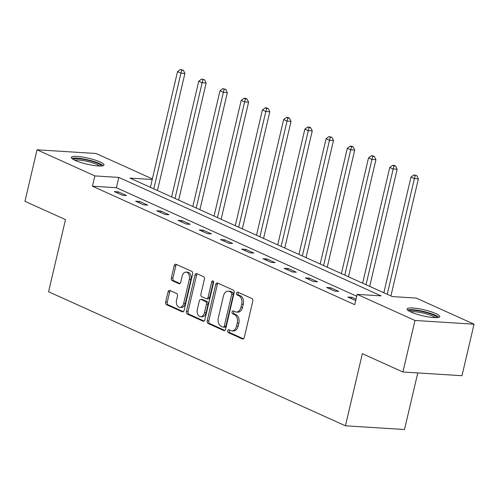 <?xml version="1.0" encoding="UTF-8"?>
<svg xmlns="http://www.w3.org/2000/svg" width="499" height="499" viewBox="0 0 499 499"><rect width="100%" height="100%" fill="white"/><g stroke="black" fill="none" stroke-linecap="round" stroke-linejoin="round"><path stroke-width="0.75" d="M227.656 330.75A1.478 0.992 -86.4 0 0 228.255 332.584L242.445 338.996A2.115 1.416 -86.4 0 0 242.788 339.077A2.115 1.416 -86.4 0 0 244.254 337.574L252.793 301.165A2.115 1.416 -86.4 0 0 251.933 298.539L237.742 292.133A1.478 0.992 -86.4 0 0 237.505 292.071A1.478 0.992 -86.4 0 0 236.476 293.125A1.478 0.992 -86.4 0 0 237.081 294.965L238.915 295.795A6.761 4.522 -86.4 0 1 241.672 304.197L240.961 307.228A6.761 4.522 -86.4 0 1 236.264 312.05A6.761 4.522 -86.4 0 1 235.172 311.775L233.332 310.946A1.478 0.992 -86.4 0 0 233.095 310.883A1.478 0.992 -86.4 0 0 232.066 311.937A1.478 0.992 -86.4 0 0 232.671 313.777L234.505 314.607A6.761 4.522 -86.4 0 1 237.262 323.009L236.551 326.04A6.761 4.522 -86.4 0 1 231.854 330.856A6.761 4.522 -86.4 0 1 230.756 330.581L228.922 329.752A1.478 0.992 -86.4 0 0 228.679 329.696A1.478 0.992 -86.4 0 0 227.656 330.75M229.64 330.076A1.478 0.992 -86.4 0 0 229.253 330.849A1.478 0.992 -86.4 0 0 229.852 332.683L243.5 338.846M238.466 292.458A1.478 0.992 -86.4 0 0 238.073 293.225A1.478 0.992 -86.4 0 0 238.678 295.065L240.512 295.895L238.915 295.795M234.05 311.27A1.478 0.992 -86.4 0 0 233.663 312.037A1.478 0.992 -86.4 0 0 234.268 313.877L236.102 314.707L234.505 314.607M100.106 161.957A16.791 3.063 -166.8 0 1 104.004 165.007A16.791 3.063 -166.8 0 1 92.982 165.35A16.791 3.063 -166.8 0 1 75.206 160.391A16.791 3.063 -166.8 0 1 71.307 157.341A16.791 3.063 -166.8 0 1 82.329 156.998A16.791 3.063 -166.8 0 1 100.106 161.957M435.883 313.597A16.791 3.063 -166.8 0 1 439.775 316.647A16.791 3.063 -166.8 0 1 428.753 316.99A16.791 3.063 -166.8 0 1 410.976 312.031A16.791 3.063 -166.8 0 1 407.084 308.981A16.791 3.063 -166.8 0 1 418.1 308.638A16.791 3.063 -166.8 0 1 435.883 313.597M169.872 290.449A2.115 1.416 -86.4 0 0 169.529 290.362A2.115 1.416 -86.4 0 0 168.063 291.865L165.668 302.082A2.115 1.416 -86.4 0 0 166.529 304.708L182.285 311.825A2.115 1.416 -86.4 0 0 182.628 311.912A2.115 1.416 -86.4 0 0 184.094 310.403L192.633 274.001A2.115 1.416 -86.4 0 0 191.772 271.375L176.016 264.258A2.115 1.416 -86.4 0 0 175.673 264.171A2.115 1.416 -86.4 0 0 174.207 265.674L171.313 278.012A2.115 1.416 -86.4 0 0 172.174 280.638L178.916 283.682A2.115 1.416 -86.4 0 0 179.26 283.769A2.115 1.416 -86.4 0 0 180.725 282.266L182.16 276.147A5.651 3.78 -86.4 0 1 186.09 272.117A5.651 3.78 -86.4 0 1 189.308 279.371L183.682 303.342A5.651 3.78 -86.4 0 1 179.759 307.365A5.651 3.78 -86.4 0 1 176.54 300.111L177.476 296.119A2.115 1.416 -86.4 0 0 176.615 293.493L169.872 290.449M152.22 179.509L129.977 178.112L392.283 296.574L416.228 298.078L474.05 324.188L461.968 375.703L402.899 371.998L362.355 353.685L345.439 425.803L48.578 291.74L65.494 219.616L24.95 201.309L37.032 149.794L96.101 153.505L152.363 178.91M402.899 371.998L414.981 320.483L357.159 294.373L381.105 295.876L118.799 177.413L94.854 175.91L37.032 149.794M356.716 296.25L116.386 187.711L92.44 186.214L354.739 304.671L357.159 294.373M92.44 186.214L94.854 175.91M207.197 320.838A2.115 1.416 -86.4 0 0 208.058 323.464L223.82 330.581A2.115 1.416 -86.4 0 0 224.157 330.669A2.115 1.416 -86.4 0 0 225.629 329.159L234.168 292.757A2.115 1.416 -86.4 0 0 233.307 290.131L217.545 283.014A2.115 1.416 -86.4 0 0 217.202 282.927A2.115 1.416 -86.4 0 0 215.736 284.43L207.197 320.838L208.794 320.938A2.115 1.416 -86.4 0 0 209.655 323.564L224.874 330.438M203.049 321.2L187.293 314.083A2.115 1.416 -86.4 0 1 186.433 311.457L194.972 275.055A2.115 1.416 -86.4 0 1 196.438 273.546A2.115 1.416 -86.4 0 1 196.781 273.633L203.523 276.677A2.115 1.416 -86.4 0 1 204.384 279.303L200.922 294.067A2.115 1.416 -86.4 0 0 201.783 296.693L206.255 298.714A2.115 1.416 -86.4 0 0 206.598 298.801A2.115 1.416 -86.4 0 0 208.071 297.298L211.676 281.923A1.478 0.992 -86.4 0 1 212.699 280.868A1.478 0.992 -86.4 0 1 213.541 282.771L204.858 319.784A2.115 1.416 -86.4 0 1 203.392 321.287A2.115 1.416 -86.4 0 1 203.049 321.2L203.742 321.244M345.439 425.803L404.508 429.514L417.782 372.928M356.024 299.2L351.807 297.292L347.815 297.042L355.7 300.604M338.746 291.397L330.581 287.711L326.589 287.455L334.754 291.142L338.746 291.397M317.52 281.81L309.355 278.124L305.363 277.874L313.528 281.561L317.52 281.81M296.294 272.223L288.135 268.537L284.143 268.287L292.308 271.974L296.294 272.223M275.074 262.642L266.909 258.956L262.917 258.7L271.082 262.387L275.074 262.642M253.848 253.055L245.689 249.369L241.697 249.12L249.856 252.806L253.848 253.055M232.628 243.468L224.463 239.782L220.471 239.532L228.636 243.219L232.628 243.468M211.401 233.888L203.236 230.201L199.244 229.945L207.409 233.632L211.401 233.888M190.175 224.301L182.016 220.614L178.024 220.365L186.183 224.051L190.175 224.301M168.955 214.713L160.79 211.027L156.798 210.778L164.963 214.464L168.955 214.713M147.729 205.133L139.564 201.44L135.578 201.191L143.737 204.877L147.729 205.133M126.503 195.546L118.344 191.859L114.352 191.61L122.517 195.296L126.503 195.546M474.05 324.188L414.981 320.483M116.386 187.711L118.799 177.413M351.807 297.292L351.477 298.695M330.581 287.711L330.251 289.114M309.355 278.124L309.031 279.527M288.135 268.537L287.804 269.94M266.909 258.956L266.578 260.359M245.689 249.369L245.358 250.772M224.463 239.782L224.132 241.185M203.236 230.201L202.906 231.605M182.016 220.614L181.686 222.018M160.79 211.027L160.46 212.431M139.564 201.44L139.24 202.844M118.344 191.859L118.013 193.263M231.854 330.856L233.451 330.956A6.761 4.522 -86.4 0 0 238.148 326.14L236.551 326.04M236.102 314.707A6.761 4.522 -86.4 0 1 238.859 323.109L238.148 326.14M236.264 312.05L237.861 312.149A6.761 4.522 -86.4 0 0 242.558 307.334L240.961 307.228M240.512 295.895A6.761 4.522 -86.4 0 1 243.269 304.296L242.558 307.334M218.088 283.257A2.115 1.416 -86.4 0 0 217.333 284.53L208.794 320.938M223.009 327.082A1.478 0.992 -86.4 0 0 223.253 327.144A1.478 0.992 -86.4 0 0 224.282 326.09L231.773 294.136A1.478 0.992 -86.4 0 0 231.174 292.295L229.234 291.422A6.761 4.522 -86.4 0 0 228.143 291.148A6.761 4.522 -86.4 0 0 223.446 295.963L218.319 317.807A6.761 4.522 -86.4 0 0 221.076 326.209L223.009 327.082M224.606 327.182A1.478 0.992 -86.4 0 0 224.849 327.244A1.478 0.992 -86.4 0 0 225.879 326.19L224.282 326.09M228.143 291.148L229.74 291.248A6.761 4.522 -86.4 0 1 230.831 291.522L232.771 292.395A1.478 0.992 -86.4 0 1 233.37 294.235L225.879 326.19M204.103 321.057L188.89 314.183L187.293 314.083M197.323 273.876A2.115 1.416 -86.4 0 0 196.569 275.155L188.029 311.557A2.115 1.416 -86.4 0 0 188.89 314.183M206.598 298.801L208.195 298.901A2.115 1.416 -86.4 0 0 209.661 297.398L213.266 282.022L211.676 281.923M213.46 281.53A1.478 0.992 -86.4 0 0 213.266 282.022M197.33 309.392A5.651 3.78 -86.4 0 0 200.548 316.647A5.651 3.78 -86.4 0 0 204.471 312.617L206.455 304.172A2.115 1.416 -86.4 0 0 205.594 301.546L201.122 299.525A2.115 1.416 -86.4 0 0 200.779 299.444A2.115 1.416 -86.4 0 0 199.313 300.947L197.33 309.392M200.548 316.647L202.145 316.746A5.651 3.78 -86.4 0 0 206.068 312.717L204.471 312.617M200.779 299.444L202.376 299.543A2.115 1.416 -86.4 0 1 202.719 299.625L207.191 301.646A2.115 1.416 -86.4 0 1 208.052 304.271L206.068 312.717M179.759 307.365L181.355 307.465A5.651 3.78 -86.4 0 0 185.279 303.442L183.682 303.342M186.09 272.117L187.686 272.217A5.651 3.78 -86.4 0 1 190.905 279.471L185.279 303.442M176.559 264.501A2.115 1.416 -86.4 0 0 175.804 265.774L172.91 278.111A2.115 1.416 -86.4 0 0 173.771 280.737L179.971 283.538M170.415 290.692A2.115 1.416 -86.4 0 0 169.66 291.965L167.265 302.182A2.115 1.416 -86.4 0 0 168.126 304.808L183.339 311.682M390.91 295.957L418.38 178.854L414.388 178.605L410.989 177.064L383.85 292.763M387.249 294.304L414.388 178.605L415.193 175.536L416.79 175.636L413.833 174.924L415.193 175.536M410.989 177.064L413.833 174.924M416.79 175.636L418.38 178.854M408.955 311.002A14.527 2.651 -166.8 0 1 409.698 310.534A14.527 2.651 -166.8 0 1 425.341 312.299A14.527 2.651 -166.8 0 1 437.199 317.626M435.415 317.663A13.454 2.451 13.2 0 0 423.358 313.104A13.454 2.451 13.2 0 0 410.534 311.825M438.877 317.345A16.679 3.044 13.2 0 0 423.969 311.557A16.679 3.044 13.2 0 0 407.72 309.948A16.679 3.044 13.2 0 0 407.571 309.998M73.178 159.362A14.527 2.651 -166.8 0 1 83.046 159.268A14.527 2.651 -166.8 0 1 98.047 163.497A14.527 2.651 -166.8 0 1 101.428 165.986M99.644 166.024A13.454 2.451 13.2 0 0 97.006 164.477A13.454 2.451 13.2 0 0 74.763 160.185M103.106 165.705A16.679 3.044 13.2 0 0 99.644 163.597A16.679 3.044 13.2 0 0 84.094 159.044A16.679 3.044 13.2 0 0 71.8 158.358M369.69 286.37L397.154 169.267L393.162 169.018L389.763 167.483L362.623 283.183M366.029 284.717L393.162 169.018L393.967 165.955L395.564 166.055L394.204 165.437L392.607 165.337L393.967 165.955M389.763 167.483L392.607 165.337M395.564 166.055L397.154 169.267M348.464 276.783L375.934 159.686L371.942 159.43L368.536 157.896L341.403 273.595M344.803 275.13L371.942 159.43L372.747 156.368L374.344 156.468L372.984 155.856L371.387 155.757L372.747 156.368M368.536 157.896L371.387 155.757M374.344 156.468L375.934 159.686M327.244 267.202L354.708 150.099L350.716 149.85L347.316 148.309L320.177 264.008M323.577 265.549L350.716 149.85L351.521 146.781L353.117 146.881L351.758 146.269L350.161 146.17L351.521 146.781M347.316 148.309L350.161 146.17M353.117 146.881L354.708 150.099M306.018 257.615L333.482 140.512L329.49 140.263L326.09 138.728L298.957 254.428M302.357 255.962L329.49 140.263L330.301 137.2L331.897 137.3L328.935 136.583L330.301 137.2M326.09 138.728L328.935 136.583M331.897 137.3L333.482 140.512M284.792 248.028L312.262 130.925L308.27 130.676L304.87 129.141L277.731 244.841M281.13 246.375L308.27 130.676L309.074 127.613L310.671 127.713L309.311 127.102L307.715 127.002L309.074 127.613M304.87 129.141L307.715 127.002M310.671 127.713L312.262 130.925M263.572 238.447L291.036 121.344L287.044 121.095L283.644 119.554L256.505 235.254M259.91 236.794L287.044 121.095L287.848 118.026L289.445 118.126L288.085 117.515L286.488 117.415L287.848 118.026M283.644 119.554L286.488 117.415M289.445 118.126L291.036 121.344M242.346 228.86L269.809 111.757L265.824 111.508L262.418 109.973L235.285 225.673M238.684 227.207L265.824 111.508L266.628 108.445L268.225 108.545L266.865 107.927L265.268 107.828L266.628 108.445M262.418 109.973L265.268 107.828M268.225 108.545L269.809 111.757M221.119 219.273L248.589 102.17L244.597 101.921L241.198 100.386L214.059 216.086M217.458 217.62L244.597 101.921L245.402 98.858L246.999 98.958L245.639 98.347L244.042 98.247L245.402 98.858M241.198 100.386L244.042 98.247M246.999 98.958L248.589 102.17M199.899 209.692L227.363 92.589L223.371 92.34L219.972 90.799L192.832 206.499M196.238 208.039L223.371 92.34L224.176 89.271L225.773 89.371L222.816 88.66L224.176 89.271M219.972 90.799L222.816 88.66M225.773 89.371L227.363 92.589M178.673 200.105L206.143 83.002L202.151 82.753L198.745 81.218L171.612 196.918M175.012 198.452L202.151 82.753L202.956 79.69L204.553 79.79L201.596 79.073L202.956 79.69M198.745 81.218L201.596 79.073M204.553 79.79L206.143 83.002M157.453 190.518L184.917 73.415L180.925 73.166L177.525 71.631L150.386 187.331M153.792 188.865L180.925 73.166L181.73 70.103L183.326 70.203L180.37 69.486L181.73 70.103M177.525 71.631L180.37 69.486M183.326 70.203L184.917 73.415M229.852 332.683L228.255 332.584M238.678 295.065L237.081 294.965M234.268 313.877L232.671 313.777M238.859 323.109L237.262 323.009M243.269 304.296L241.672 304.197M243.138 339.039L242.445 338.996M217.333 284.53L215.736 284.43M224.506 330.625L223.82 330.581M209.655 323.564L208.058 323.464M233.37 294.235L231.773 294.136M232.771 292.395L231.174 292.295M230.831 291.522L229.234 291.422M188.029 311.557L186.433 311.457M196.569 275.155L194.972 275.055M209.661 297.398L208.071 297.298M208.052 304.271L206.455 304.172M207.191 301.646L205.594 301.546M202.719 299.625L201.122 299.525M190.905 279.471L189.308 279.371M179.609 283.725L178.916 283.682M173.771 280.737L172.174 280.638M172.91 278.111L171.313 278.012M175.804 265.774L174.207 265.674M182.977 311.869L182.285 311.825M168.126 304.808L166.529 304.708M167.265 302.182L165.668 302.082M169.66 291.965L168.063 291.865M224.849 327.244L223.253 327.144"/></g></svg>
